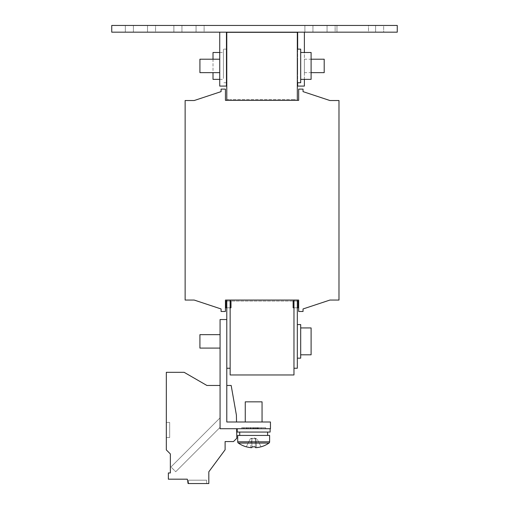 <?xml version="1.0" encoding="UTF-8"?>
<svg xmlns="http://www.w3.org/2000/svg" width="509" height="509" viewBox="0 0 509 509"><rect width="100%" height="100%" fill="white"/><g stroke="black" fill="none" stroke-linecap="round" stroke-linejoin="round"><path stroke-width="0.38" stroke-dasharray="2.54 1.91" d="M204.115 32.169L173.881 32.169L181.942 32.169L173.881 32.169L181.942 32.169L181.942 25.45L173.881 25.45L204.115 25.45L204.115 32.169L196.054 32.169L204.115 32.169L204.115 25.45L181.942 25.45L181.942 32.169L181.942 25.45L181.942 32.169L204.115 32.169M335.119 32.169L304.885 32.169L312.946 32.169L304.885 32.169L312.946 32.169L312.946 25.45L304.885 25.45L335.119 25.45L335.119 32.169L327.058 32.169L335.119 32.169L335.119 25.45L312.946 25.45L312.946 32.169L312.946 25.45L312.946 32.169L335.119 32.169M335.119 25.45L327.058 25.45L335.119 25.45M383.659 32.169L336.964 32.169L368.497 32.169L336.964 32.169L368.497 32.169L368.497 25.45L336.964 25.45L383.659 25.45L383.659 32.169L368.497 32.169L368.497 25.45L336.964 25.45L375.597 25.45L368.497 25.45L368.497 32.169L383.659 32.169L383.659 25.45L368.497 25.45L368.497 32.169L383.659 32.169M155.576 32.169L125.341 32.169L133.403 32.169L125.341 32.169L133.403 32.169L133.403 25.45L125.341 25.45L155.576 25.45L155.576 32.169L147.515 32.169L155.576 32.169L155.576 25.45L133.403 25.45L133.403 32.169L133.403 25.45L133.403 32.169L155.576 32.169M155.576 25.45L147.515 25.45L155.576 25.45M188.495 480.191L188.495 483.55L206.635 483.55L188.495 483.55L206.635 483.55L188.495 483.55L206.635 483.55L188.495 483.55L206.635 483.55L188.495 483.55L206.635 483.55L188.495 483.55L206.635 483.55L188.495 483.55L188.495 480.191L188.495 483.55L188.495 480.191L188.495 483.55L188.495 480.191L206.635 480.191L206.635 483.55L206.635 480.191L188.495 480.191L206.635 480.191L188.495 480.191L206.635 480.191L206.635 483.55L206.635 480.191L188.495 480.191L206.635 480.191L188.495 480.191L206.635 480.191L206.635 483.55L206.635 480.191L188.495 480.191M250.173 428.68L251.096 428.68L250.173 428.712M250.173 427.675L251.096 427.706L250.173 427.675M213.017 79.366L213.017 52.491M223.426 78.494L223.426 49.131L223.426 78.494M226.785 78.52L226.785 49.131L226.785 78.52M219.735 63.377L219.735 72.647L219.735 63.377M199.916 68.48L199.916 59.209L199.916 68.48M304.382 59.648L304.382 72.647L304.382 59.648M324.201 72.647L324.201 59.209M226.785 63.377L226.785 72.647L226.785 63.377M226.454 68.48L226.454 59.209L226.454 68.48M297.326 72.208L297.326 59.209L297.326 72.208M297.663 72.208L297.663 59.209L297.663 72.208M265.418 427.706L241.902 427.706L265.418 427.706L265.418 428.712L241.654 428.712L265.666 428.712L237.2 428.712L265.418 428.712M241.902 427.706L241.902 428.712M241.654 427.706L265.666 427.706L241.654 427.706L241.654 428.712M265.666 427.706L265.666 428.712M297.326 332.39L297.326 358.171L297.326 332.39M300.685 358.171L297.326 358.171L300.685 358.171L300.685 324.583L300.685 358.171L300.685 324.583L300.685 358.171L300.685 324.583L297.326 324.583L300.685 324.583M311.101 327.936L300.685 327.936L311.101 327.936L311.101 354.811L311.101 327.936L311.101 354.811L311.101 327.936L311.101 354.811L300.685 354.811L300.685 327.936L300.685 354.811L300.685 327.936L300.685 354.811L300.685 327.936L300.685 354.811L311.101 354.811M297.326 56.938L297.326 82.725L297.326 56.938M300.685 56.938L300.685 82.725L300.685 56.938M311.101 71.025L311.101 52.491L311.101 71.025M300.685 71.025L300.685 52.491L300.685 71.025M297.326 82.725L300.685 82.725L300.685 49.131L297.326 49.131M300.685 52.491L311.101 52.491L311.101 79.366L300.685 79.366M220.066 347.284L220.066 334.655L220.066 347.284M199.916 347.284L199.916 334.655L199.916 347.284M199.916 334.655L220.066 334.655L199.916 334.655L199.916 348.092L220.066 348.092M270.12 432.071L237.2 432.071M267.6 432.071L239.72 432.071L267.6 432.071M267.6 435.43L239.72 435.43L267.6 435.43M246.28 446.826L246.305 446.775A26.818 26.818 0 0 0 250.632 447.634L251.382 438.656L250.358 438.656L251.382 438.656L250.632 447.634L251.93 447.634L251.93 438.656L251.382 438.656L251.93 438.656L251.93 447.634L251.93 438.656L255.391 438.656L251.93 438.656L255.391 438.656L255.391 447.634L256.689 447.634A26.818 26.818 0 0 0 261.015 446.775L256.962 438.656L251.93 438.656L251.93 446.775A26.417 23.643 0 0 0 253.66 446.826A26.417 23.643 0 0 0 255.391 446.775L255.391 438.656L256.962 438.656L261.041 446.826M256.517 438.656L253.66 437.727L250.803 438.656M238.352 443.078L268.968 443.078M237.703 435.43L269.617 435.43M245.262 401.843L262.059 401.843M245.262 421.993L262.059 421.993L245.262 421.993M219.735 59.209L199.916 59.209L199.916 72.647L219.735 72.647M111.738 32.169L397.262 32.169L397.262 25.45L111.738 25.45L111.738 32.169M219.735 32.169L226.454 32.169L219.735 32.169L226.454 32.169L219.735 32.169L219.735 86.085L226.454 86.085L226.454 32.169L226.454 86.085L219.735 86.085L219.735 32.169L219.735 86.085L226.454 86.085L226.454 32.169M297.663 32.169L304.382 32.169L297.663 32.169L297.663 86.085L304.382 86.085L304.382 32.169M304.382 79.366L304.382 52.491M297.663 82.725L297.663 49.131M253.915 428.712L246.101 428.712L261.219 428.712L253.915 428.712L253.915 427.706L246.101 427.706L261.219 427.706L253.915 427.706L253.915 428.712M255.391 446.775L255.391 438.656L255.391 446.775M246.305 446.775L250.358 438.656L246.305 446.775M255.938 438.656L256.689 447.634L255.938 438.656M236.64 428.712L220.066 428.712L236.64 428.712L220.066 428.712L236.64 428.712L236.806 438.262L236.64 428.712L236.806 438.262L236.64 428.712L220.066 428.712L236.64 428.712L236.806 438.262L233.504 441.564L225.105 441.564L225.105 449.778L208.817 471.792L208.817 483.55L188.088 483.55L187.318 479.185L168.352 479.185L168.352 472.956L170.356 472.956L170.356 453.945L166.322 449.911L166.322 372.314L184.124 372.314L206.896 385.466L220.066 385.466L220.066 428.712L220.066 385.466L206.896 385.466L220.066 385.466L206.896 385.466L220.066 385.466L220.066 428.712L220.066 427.369L175.72 471.722L170.967 466.969L220.066 417.87L170.967 466.969L220.066 417.87L220.066 427.369L175.72 471.722L220.066 427.369L220.066 428.712L220.066 385.466M236.806 438.262L233.504 441.564L225.105 441.564L225.105 449.778L208.817 471.792L208.817 483.55L188.088 483.55L187.318 479.185L168.352 479.185L168.352 472.956L170.356 472.956L170.356 453.945L166.322 449.911L166.322 372.314L184.124 372.314L206.896 385.466L184.124 372.314L206.896 385.466L184.124 372.314L166.322 372.314L184.124 372.314L166.322 372.314L166.322 449.911L166.322 372.314L166.322 449.911L170.356 453.945L166.322 449.911L170.356 453.945L170.356 472.956L168.352 472.956L170.356 472.956L168.352 472.956L168.352 479.185L168.352 472.956L168.352 479.185L187.318 479.185L168.352 479.185L187.318 479.185L188.088 483.55L187.318 479.185L188.088 483.55L208.817 483.55L188.088 483.55L208.817 483.55L208.817 471.792L208.817 483.55L208.817 471.792L225.105 449.778L208.817 471.792L225.105 449.778L225.105 441.564L225.105 449.778L225.105 441.564L233.504 441.564L225.105 441.564L233.504 441.564L236.806 438.262M166.322 422.413L166.322 437.53L166.322 422.413L166.322 437.53L166.322 422.413L166.322 437.53L166.322 422.413L166.322 437.53L166.322 422.413L166.322 437.53L166.322 422.413L166.322 437.53L166.322 422.413L169.682 422.413L169.682 437.53L166.322 437.53L169.682 437.53L169.682 422.413L166.322 422.413L169.682 422.413L169.682 437.53L166.322 437.53L169.682 437.53L169.682 422.413L166.322 422.413L169.682 422.413L169.682 437.53L166.322 437.53L169.682 437.53L169.682 422.413L166.322 422.413L169.682 422.413L169.682 437.53L166.322 437.53L169.682 437.53L169.682 422.413L166.322 422.413L169.682 422.413L169.682 437.53L166.322 437.53L169.682 437.53L169.682 422.413L166.322 422.413L169.682 422.413L169.682 437.53L166.322 437.53L169.682 437.53L169.682 422.413L166.322 422.413M226.785 385.466L231.169 385.466L236.405 415.14L236.526 421.993L226.785 421.993L226.785 385.466L231.169 385.466L236.405 415.14L236.526 421.993L226.785 421.993L226.785 385.466L231.169 385.466L236.405 415.14L236.526 421.993L226.785 421.993L226.785 385.466L231.169 385.466L236.405 415.14L236.526 421.993L226.785 421.993L226.785 385.466L231.169 385.466L236.405 415.14L236.526 421.993L226.785 421.993L226.785 385.466L226.785 421.993L270.457 421.993L270.457 428.712L220.066 428.712L220.066 319.544L226.785 319.544L226.785 300.055L297.326 300.055L226.785 300.055L297.326 300.055L230.144 300.055L297.326 300.055L297.326 368.249L297.326 300.055L297.326 368.249L297.326 300.055L297.326 368.249L293.967 368.249L293.967 301.067L293.967 368.249L297.326 368.249L293.967 368.249L293.967 307.786L293.967 368.249L297.326 368.249L293.967 368.249L293.967 307.786L293.133 307.786L293.967 307.786L293.133 307.786L293.967 307.786L293.133 307.786L293.133 301.067L226.785 301.067M175.72 471.722L220.066 427.369L220.066 417.87L170.967 466.969L175.72 471.722M236.526 421.993L226.785 421.993L226.785 300.055L297.326 300.055M297.326 301.067L230.144 301.067L230.144 300.055L230.144 301.067L230.144 300.055L230.144 301.067L230.144 300.055L230.144 301.067L230.144 300.055L230.144 301.067L230.144 300.055L226.785 300.055L293.967 300.055L230.144 300.055L230.144 368.249L230.144 307.786L230.144 368.249L230.144 307.786L230.144 368.249L230.144 307.786L230.984 307.786L226.785 307.786M293.133 301.067L298.166 301.067L293.133 301.067L298.166 301.067L298.166 307.786L298.166 301.067L298.166 307.786L293.967 307.786L298.166 307.786L293.967 307.786L293.967 300.055L293.967 301.067L230.984 301.067L293.133 301.067L293.133 307.786L293.133 301.067L293.133 307.786L293.133 301.067L293.967 301.067L293.967 300.055L293.967 301.067L293.133 301.067L293.967 301.067L293.967 300.055L293.967 301.067L293.133 301.067M230.144 301.067L230.984 301.067L230.984 307.786L230.984 301.067L230.984 307.786L230.984 301.067L230.984 307.786L225.945 307.786L225.945 301.067L230.984 301.067L225.945 301.067L230.984 301.067L230.144 301.067L230.984 301.067L230.144 301.067L230.144 300.055M225.442 300.055L298.675 300.055L298.675 311.483L303.04 311.483L303.04 308.963L329.915 300.055L338.981 300.055L338.981 100.528L329.915 100.528L303.04 91.626L303.04 89.107L298.675 89.107L298.675 100.356L225.442 100.356L225.442 89.107L221.078 89.107L221.078 91.626L194.203 100.528L185.136 100.528L185.136 300.055L194.203 300.055L221.078 308.963L221.078 311.483L225.442 311.483L225.442 300.055L298.675 300.055L298.675 311.483L303.04 311.483L303.04 308.963L329.915 300.055L338.981 300.055L338.981 100.528L329.915 100.528L303.04 91.626L303.04 89.107L298.675 89.107L298.675 100.356L225.442 100.356L225.442 89.107L221.078 89.107L221.078 91.626L194.203 100.528L185.136 100.528L185.136 300.055L194.203 300.055L221.078 308.963L221.078 311.483L225.442 311.483L225.442 300.055L298.675 300.055L298.675 311.483L303.04 311.483L303.04 308.963L329.915 300.055L338.981 300.055L338.981 100.528L329.915 100.528L303.04 91.626L303.04 89.107L298.675 89.107L298.675 100.356L225.442 100.356L225.442 89.107L221.078 89.107L221.078 91.626L194.203 100.528L185.136 100.528L185.136 300.055L194.203 300.055L221.078 308.963L221.078 311.483L225.442 311.483L225.442 300.055M297.326 100.356L297.326 99.516L297.326 100.356L297.326 99.516L293.967 99.516L297.326 99.516L297.326 100.356L226.785 100.356L297.326 100.356L226.785 100.356L297.326 100.356L226.785 100.356L226.785 99.516L226.785 100.356L226.785 99.516L230.144 99.516L226.785 99.516L226.785 100.356L226.785 32.334L297.326 32.334L297.326 100.356L226.785 100.356M226.785 300.055L226.785 368.249L230.144 368.249L226.785 368.249L226.785 300.055L226.785 368.249L230.144 368.249L226.785 368.249L226.785 319.544L226.785 368.249L230.144 368.249M293.967 300.055L293.967 301.067M338.981 300.055L338.981 100.528L329.915 100.528L338.981 100.528L338.981 300.055L329.915 300.055L338.981 300.055M303.04 91.626L303.04 89.107L298.675 89.107L298.675 100.356L298.675 89.107L303.04 89.107L303.04 91.626M225.442 100.356L225.442 89.107L221.078 89.107L221.078 91.626L221.078 89.107L225.442 89.107L225.442 100.356M194.203 100.528L185.136 100.528L185.136 300.055L194.203 300.055L185.136 300.055L185.136 100.528L194.203 100.528M221.078 308.963L221.078 311.483L225.442 311.483L221.078 311.483L221.078 308.963M298.675 300.055L298.675 311.483L303.04 311.483L303.04 308.963L303.04 311.483L298.675 311.483L298.675 300.055M226.785 99.516L230.144 99.516L226.785 99.516M293.967 99.516L230.144 99.516L293.967 99.516M230.144 307.786L225.945 307.786L230.144 307.786L230.144 374.968L293.967 374.968L293.967 307.786L297.326 307.786M225.945 307.786L225.945 301.067L225.945 307.786M250.301 427.706L257.02 427.706L257.02 428.712L250.301 428.712L257.02 428.712L257.02 427.706L250.301 427.706L250.301 428.712L250.301 427.706M248.621 427.706L258.699 427.706L258.699 428.712L258.699 427.706L248.621 427.706L248.621 428.712L258.699 428.712L248.621 428.712L248.621 427.706M253.406 427.706L253.406 428.712L253.406 427.706M246.101 427.706L246.101 428.712L246.101 427.706M261.219 427.706L261.219 428.712L261.219 427.706M253.469 428.712L246.7 428.712L257.929 428.712L253.469 428.712L253.469 427.706L251.16 427.706L251.16 428.712L251.16 427.706L247.8 427.706L250.632 427.706L250.632 428.712L250.632 427.706L254.57 427.706L254.347 428.712L257.929 428.712L243.34 428.712L257.929 428.712L243.34 428.712L257.929 428.712L254.347 428.712L254.347 427.706L256.88 427.706L256.88 428.712L256.88 427.706L253.367 427.706L253.367 428.712L253.367 427.706L243.34 427.706L243.34 428.712L243.34 427.706L252.82 427.706L252.82 428.712L252.82 427.706L257.929 427.706L257.929 428.712L257.929 427.706L254.347 427.706L254.347 428.712L254.347 427.706L256.88 427.706L256.88 428.712L256.88 427.706L243.34 427.706L243.34 428.712L243.34 427.706L244.384 427.706L244.384 428.712L244.384 427.706L257.929 427.706L257.929 428.712L257.929 427.706L251.16 427.706L251.16 428.712L251.16 427.706L250.11 427.706L250.11 428.712L250.11 427.706L246.7 427.706L257.929 427.706L257.929 428.712L257.929 427.706L253.469 427.706L253.469 428.712M244.333 428.712L257.961 428.712L243.315 428.712L257.961 428.712L243.315 428.712L257.961 428.712L243.315 428.712L257.961 428.712L243.315 428.712L257.961 428.712L243.315 428.712L257.961 428.712L243.315 428.712L244.333 428.712L244.333 427.706L257.961 427.706L257.961 428.712L257.961 427.706L243.315 427.706L243.315 428.712L243.315 427.706L244.333 427.706L244.333 428.712L244.333 427.706L257.961 427.706L257.961 428.712L257.961 427.706L243.315 427.706L243.315 428.712L243.315 427.706L244.333 427.706L244.333 428.712L244.333 427.706L257.961 427.706L257.961 428.712L257.961 427.706L243.315 427.706L243.315 428.712L243.315 427.706L244.333 427.706L244.333 428.712L244.333 427.706L257.961 427.706L257.961 428.712L257.961 427.706L243.315 427.706L243.315 428.712L243.315 427.706L244.333 427.706L244.333 428.712L244.333 427.706L257.961 427.706L257.961 428.712L257.961 427.706L243.315 427.706L243.315 428.712L243.315 427.706L244.333 427.706L244.333 428.712L244.333 427.706L257.961 427.706L257.961 428.712L257.961 427.706L243.315 427.706L243.315 428.712L243.315 427.706L244.333 427.706L244.333 428.712M257.465 428.712L252.954 428.712L257.465 428.712L252.954 428.712L257.465 428.712L252.954 428.712L257.465 428.712L257.465 427.706L252.954 427.706L252.954 428.712L252.954 427.706L257.465 427.706L257.465 428.712L257.465 427.706L252.954 427.706L252.954 428.712L252.954 427.706L257.465 427.706L257.465 428.712L257.465 427.706L252.954 427.706L252.954 428.712L252.954 427.706L257.465 427.706L257.465 428.712M255.639 427.706L243.2 427.706L257.808 427.706L257.802 428.712L243.2 428.712L257.808 428.712L257.808 427.706L255.639 427.706L255.639 428.712M213.017 59.209L213.017 72.647M254.455 427.706L254.455 428.712M256.014 427.706L256.014 428.712M255.575 427.706L243.2 427.706L243.2 428.712L243.2 427.706L243.2 428.712L243.2 427.706L257.802 427.706L255.575 427.706L255.575 428.712M254.36 427.706L254.36 428.712M255.957 427.706L255.957 428.712M244.384 427.706L244.384 428.712L244.384 427.706L246.7 427.706L243.34 427.706L243.34 428.712L243.34 427.706L246.922 427.706L244.384 427.706L244.384 428.712L244.384 427.706L247.8 427.706L243.34 427.706L243.34 428.712L243.34 427.706L246.922 427.706L246.922 428.712L246.922 427.706L244.384 427.706L244.384 428.712L244.384 427.706M256.88 427.706L256.88 428.712L256.88 427.706L254.57 427.706L256.88 427.706L256.88 428.712L256.88 427.706M254.347 427.706L254.347 428.712L254.347 427.706M257.929 427.706L257.929 428.712L257.929 427.706L254.57 427.706L257.929 427.706M246.922 427.706L246.922 428.712L246.922 427.706M250.11 427.706L250.11 428.712L250.11 427.706M196.054 32.169L196.054 25.45L196.054 32.169M327.058 32.169L327.058 25.45L327.058 32.169M375.597 32.169L375.597 25.45L375.597 32.169M147.515 32.169L147.515 25.45L147.515 32.169M237.703 441.831L269.617 441.831M254.57 427.706L254.57 428.712L254.57 427.706M247.8 427.706L247.8 428.712L247.8 427.706M246.7 427.706L246.7 428.712L246.7 427.706M219.735 52.491L223.426 52.491M226.454 82.725L223.426 82.725M304.382 59.209L311.101 59.209M226.785 59.209L226.454 59.209M297.326 59.209L297.663 59.209M297.326 72.647L297.663 72.647M226.785 72.647L226.454 72.647M304.382 72.647L311.101 72.647M226.454 49.131L223.426 49.131M219.735 79.366L223.426 79.366M336.964 25.45L336.964 32.169L336.964 25.45M125.341 25.45L125.341 32.169L125.341 25.45M173.881 25.45L173.881 32.169L173.881 25.45M304.885 25.45L304.885 32.169L304.885 25.45"/><path stroke-width="0.76" d="M219.735 52.491L213.017 52.491L213.017 59.209M311.101 59.209L324.201 59.209L324.201 72.647L311.101 72.647M297.326 324.583L300.685 324.583L300.685 358.171L297.326 358.171M300.685 354.811L311.101 354.811L311.101 327.936L300.685 327.936M297.326 49.131L300.685 49.131L300.685 82.725L297.326 82.725M300.685 79.366L311.101 79.366L311.101 52.491L300.685 52.491M199.916 348.092L220.066 348.092L199.916 348.092L199.916 334.655L220.066 334.655M270.12 428.712L270.12 432.071L237.2 432.071L237.2 428.712M267.6 432.071L267.6 435.43M239.72 432.071L239.72 435.43M269.617 441.831L237.703 441.831L237.703 435.43L269.617 435.43L269.617 441.831A1.514 1.514 0 0 1 268.968 443.078L238.352 443.078A26.875 26.875 0 0 0 246.28 446.826L246.305 446.775A26.818 26.818 0 0 0 250.632 447.634L251.93 447.634L251.93 446.775A26.417 23.643 0 0 0 253.66 446.826A26.417 23.643 0 0 0 255.391 446.775L255.391 447.634L256.689 447.634A26.818 26.818 0 0 0 261.015 446.775L261.041 446.826A26.875 26.875 0 0 0 268.968 443.078M237.703 441.831A1.514 1.514 0 0 0 238.352 443.078M245.262 421.993L245.262 401.843L262.059 401.843L262.059 421.993M219.735 72.647L199.916 72.647L199.916 59.209L219.735 59.209M397.262 32.169L111.738 32.169L111.738 25.45L397.262 25.45L397.262 32.169M297.663 82.725L297.663 86.085L304.382 86.085L304.382 79.366M304.382 52.491L304.382 32.169M297.663 49.131L297.663 32.169M219.735 32.169L219.735 86.085L226.454 86.085L226.454 32.169M236.64 428.712L236.806 438.262L233.504 441.564L225.105 441.564L225.105 449.778L208.817 471.792L208.817 483.55L188.088 483.55L187.318 479.185L168.352 479.185L168.352 472.956L170.356 472.956L170.356 453.945L166.322 449.911L166.322 372.314L184.124 372.314L206.896 385.466L220.066 385.466M170.356 472.956L170.356 453.945L170.356 472.956M226.785 385.466L231.169 385.466L236.405 415.14L236.526 421.993M297.326 307.786L298.166 307.786L298.166 301.067L297.326 301.067M293.967 301.067L293.133 301.067L293.133 307.786L293.967 307.786L293.967 300.055M226.785 301.067L225.945 301.067L225.945 307.786L226.785 307.786M230.144 301.067L230.984 301.067L230.984 307.786L230.144 307.786L230.144 300.055M225.442 300.055L298.675 300.055L298.675 311.483L303.04 311.483L303.04 308.963L329.915 300.055L338.981 300.055L338.981 100.528L329.915 100.528L303.04 91.626L303.04 89.107L298.675 89.107L298.675 100.356L225.442 100.356L225.442 89.107L221.078 89.107L221.078 91.626L194.203 100.528L185.136 100.528L185.136 300.055L194.203 300.055L221.078 308.963L221.078 311.483L225.442 311.483L225.442 300.055L226.785 300.055L225.442 300.055M297.326 300.055L298.675 300.055L297.326 300.055L297.326 368.249L293.967 368.249L293.967 307.786L293.967 374.968L230.144 374.968L230.144 307.786M298.675 100.356L297.326 100.356L298.675 100.356M226.785 100.356L225.442 100.356L226.785 100.356L226.785 32.334L297.326 32.334L297.326 100.356M230.144 368.249L226.785 368.249L226.785 300.055M329.915 100.528L303.04 91.626L329.915 100.528M221.078 91.626L194.203 100.528L221.078 91.626M194.203 300.055L221.078 308.963L194.203 300.055M303.04 308.963L329.915 300.055L303.04 308.963M220.066 428.712L270.457 428.712L270.457 421.993L226.785 421.993L226.785 319.544L220.066 319.544L220.066 428.712M213.017 72.647L213.017 79.366L219.735 79.366M226.785 82.725L226.454 82.725M226.785 59.209L226.454 59.209M226.785 72.647L226.454 72.647M226.785 49.131L226.454 49.131"/></g></svg>
